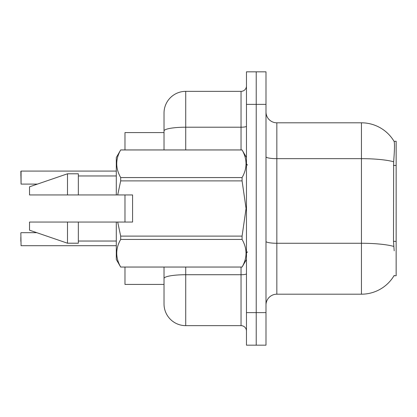 <?xml version="1.0" encoding="UTF-8"?>
<svg xmlns="http://www.w3.org/2000/svg" width="417" height="417" viewBox="0 0 417 417"><rect width="100%" height="100%" fill="white"/><g stroke="black" fill="none" stroke-linecap="round" stroke-linejoin="round"><path stroke-width="0.63" d="M276.836 294.188L361.44 294.188A37.963 37.963 0 0 0 394.19 275.428L393.997 275.752L396.15 275.752L396.15 141.248L394.081 141.384A37.963 37.963 0 0 0 361.44 122.812A37.963 37.963 0 0 1 393.997 141.248A37.963 37.963 0 0 0 361.44 122.812L276.836 122.812A10.847 10.847 0 0 1 265.989 111.965A10.847 10.847 0 0 0 276.836 122.812L276.836 294.188A10.847 10.847 0 0 0 265.989 305.036M164.027 132.575L124.98 132.575L124.98 149.927M124.98 222.058L124.98 194.942M164.027 284.425L124.98 284.425L124.98 267.073M256.226 312.63L256.226 345.172L265.989 345.172L265.989 312.63L256.226 312.63L256.226 345.172L246.463 345.172L246.463 312.63L256.226 312.63L256.226 104.37L256.226 312.63M246.463 312.63L246.463 71.828L256.226 71.828L256.226 104.37L256.226 71.828L265.989 71.828L265.989 312.63M394.19 250.805L393.492 241.38L393.648 161.765C394.586 149.969 394.732 143.177 394.081 141.384A37.963 37.963 0 0 0 361.44 122.812L361.44 158.663L276.836 158.663A10.847 1.882 0 0 1 265.989 156.782M164.027 292.02L164.027 267.073M185.721 267.073L185.721 325.646L241.042 325.646L241.042 267.073M164.027 149.927L164.027 113.049A21.694 21.694 0 0 1 185.721 91.354L241.042 91.354A5.421 5.421 0 0 0 246.463 85.933M185.721 91.354L185.721 127.206A21.694 3.769 180 0 0 164.027 130.974L164.027 124.98M185.721 325.646A21.694 21.694 0 0 1 164.027 303.951L164.027 282.257M246.463 331.067A5.421 5.421 0 0 0 241.042 325.646M20.85 241.365L20.85 237.028M20.85 175.421L21.069 171.085L116.301 171.085M21.069 171.085L21.069 184.095L20.85 171.304M117.703 194.942L132.575 194.942L132.575 222.058L117.703 222.058L120.685 236.111L242.079 236.111L246.072 208.5L242.079 180.889L120.685 180.889L117.703 194.942L116.301 194.942L116.301 157.522L120.685 149.958C115.436 159.122 115.436 168.327 120.685 177.569L242.079 177.569C247.333 168.4 247.333 159.2 242.079 149.958L120.685 149.958M242.079 236.111L242.079 239.431L120.685 239.431C115.436 248.6 115.436 257.8 120.685 267.042L242.079 267.042C247.333 257.878 247.333 248.673 242.079 239.431M117.703 222.058L116.301 222.058L116.301 259.478L120.685 267.073M120.685 236.111L120.685 239.431M116.301 222.058L78.339 222.058L78.339 243.21L67.491 243.21L67.491 222.058L29.529 222.058L29.529 230.194L67.491 243.21M78.339 222.058L67.491 222.058M29.529 222.058L43.874 222.058M246.463 157.522L242.079 149.958M242.079 177.569L242.079 180.889M120.685 267.042L242.079 267.042M120.685 177.569L120.685 180.889M67.491 173.79L67.491 194.942L29.529 194.942L29.529 186.806L67.491 173.79L78.339 173.79L78.339 194.942L116.301 194.942M67.491 194.942L78.339 194.942M20.85 232.905L21.069 245.696L116.301 245.696M396.15 165.45L393.492 165.45M396.15 241.38L393.492 241.38M361.44 294.188L361.44 158.663A37.963 6.594 180 0 1 393.648 161.765M393.763 246.405A37.963 6.594 180 0 0 361.44 243.267L276.836 243.267A10.847 1.882 -0 0 1 265.989 241.386M265.989 104.37L246.463 104.37M246.463 273.781A5.421 0.943 0 0 1 241.042 274.725L185.721 274.725A21.694 3.769 180 0 0 164.027 278.493M185.721 149.927L185.721 127.206L241.042 127.206L241.042 91.354M241.042 149.927L241.042 127.206A5.421 0.943 0 0 0 246.463 126.268M247.547 165.111L246.463 164.027M246.463 259.478L242.079 267.073M78.339 241.042L116.301 241.042M120.685 149.927L242.079 149.927M78.339 175.958L116.301 175.958M247.547 251.889L246.463 252.973M21.069 232.686L36.805 232.686M21.069 184.095L37.436 184.095"/></g></svg>
